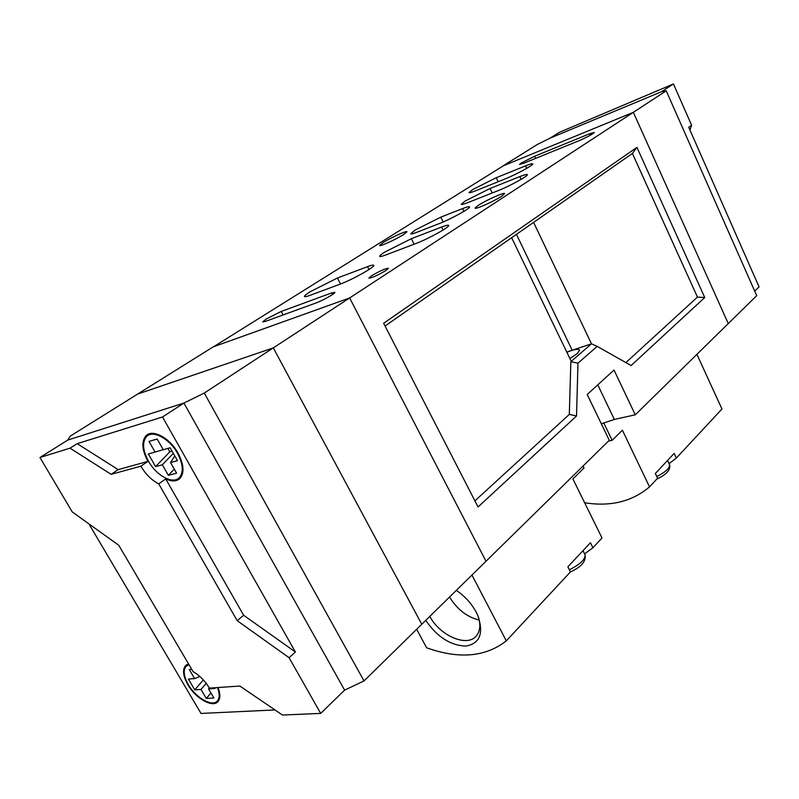 <?xml version="1.0" encoding="UTF-8"?>
<svg xmlns="http://www.w3.org/2000/svg" width="799" height="799" viewBox="0 0 799 799"><rect width="100%" height="100%" fill="white"/><g stroke="black" fill="none" stroke-linecap="round" stroke-linejoin="round"><path stroke-width="1.2" d="M673.437 83.955L661.582 91.685L550.102 138.137L559.45 132.294L673.437 83.955L691.594 125.233L688.738 127.271L759.05 286.881L754.695 291.116M691.594 125.233L689.976 130.087M385.907 270.511L388.444 268.294C385.577 268.374 379.924 270.891 371.465 275.835L368.858 278.102C371.735 278.012 377.418 275.485 385.907 270.511M309.952 295.37C306.486 296.639 304.649 297.018 304.429 296.479C304.369 295.78 306.317 294.182 310.272 291.685L337.438 278.012L367.51 266.666C371.465 265.188 373.562 264.749 373.802 265.358C375.131 266.926 351.81 279.95 340.054 284.174L309.952 295.37M385.907 254.931C381.942 256.419 379.845 256.878 379.635 256.299C379.595 255.68 381.253 254.292 384.609 252.154L411.355 238.691L441.597 227.036C446.082 225.328 448.449 224.789 448.688 225.438C449.797 226.976 428.134 238.971 416.259 243.365L385.907 254.931M415.21 230.012L410.746 233.708C410.946 234.257 413.053 233.757 417.088 232.209L438.951 223.71C450.316 219.405 470.551 208.269 469.562 206.901C469.333 206.302 467.006 206.871 462.571 208.589L440.798 217.148L415.21 230.012M465.188 200.998L461.273 204.244C461.472 204.794 463.72 204.234 468.014 202.556L497.927 190.721C509.233 186.347 528.199 175.98 527.36 174.681C527.12 174.072 524.613 174.711 519.829 176.599L490.077 188.484L465.188 200.998M472.658 189.583L469.013 192.549C469.193 193.048 471.35 192.479 475.485 190.841L504.928 179.006C515.645 174.791 533.512 165.083 532.733 163.925C532.524 163.376 530.127 164.025 525.542 165.862L496.259 177.718L472.658 189.583M266.197 319.011L262.711 321.877L265.498 321.358L315.855 303.021C322.377 300.744 335.68 293.253 334.901 292.314L331.605 292.933L281.238 311.44L266.197 319.011M521.377 162.926L519.54 164.424L523.465 163.336L578.786 140.814C587.235 137.108 592.399 134.332 594.276 132.454L589.742 133.723L534.631 156.254L521.377 162.926M403.555 234.566L406.981 231.77C407.24 230.222 390.741 237.703 383.16 242.546L379.585 245.443C379.235 247.011 396.024 239.41 403.555 234.566M501.622 196.244L504.598 193.658C504.998 191.78 485.932 200.279 478.211 205.393L475.085 208.08C474.576 209.997 493.982 201.358 501.622 196.244M566.871 352.249C574.271 349.273 578.516 348.544 579.625 350.082L577.228 353.637L569.887 358.501M609.287 440.299L486.002 561.258L349.642 297.947L633.347 112.329L728.269 323.575L635.275 414.811L614.012 370.047L587.205 394.496L609.287 440.299M383.65 323.275L478.052 506.966L576.528 415.989L577.967 363.155L597.193 346.386L631.12 365.543L704.738 297.528L636.933 147.356L383.65 323.275M474.916 500.853L569.317 414.411L570.846 361.677L591.5 343.83L566.761 352.029M625.907 362.596L697.447 297.088L632.409 153.448L385.058 326.022M533.602 222.392L591.5 343.83L597.193 346.386M571.245 361.328L511.64 237.712M295.38 652.004L243.655 615.27L165.743 478.951C171.775 481.707 176.499 481.547 179.925 478.481C184.569 472.918 183.94 464.459 178.027 453.083C169.847 438.052 152.809 428.813 146.187 435.565C141.253 441.228 141.842 449.837 147.955 461.393L140.874 466.187L111.131 474.336L70.042 448.169L39.95 457.497L72.26 511.949L118.731 545.238L193.058 671.599C199.58 675.395 205.043 680.898 209.438 688.119L239.87 686.031L282.476 715.045L320.689 713.407L289.088 657.707L295.38 652.004L162.507 416.998L183.9 403.056L344.609 690.126L183.9 403.056L204.284 393.048L273.308 347.885L137.628 394.067L273.308 347.885L421.772 624.269L273.308 347.885L349.642 297.947L213.663 346.706L503.44 165.743L633.347 112.329L666.226 90.816L756.713 295.67L728.269 323.575L633.347 112.329L502.98 165.932L537.497 144.379L550.102 138.137L661.582 91.685L666.226 90.816M601.347 423.82L614.341 419.445L635.275 414.811M576.528 415.989L569.317 414.411M577.967 363.155L570.846 361.677M704.738 297.528L697.447 297.088M636.933 147.356L632.409 153.448M456.309 590.381C464.798 596.074 471.42 603.325 476.184 612.134L477.892 615.729C483.894 633.447 479.879 643.565 465.857 646.081C450.506 645.522 437.143 636.953 425.747 620.374M583.06 466.037L584.019 468.004L572.903 478.941L602.007 537.987L592.928 547.744L590.441 542.741L567.869 566.831L570.426 571.934L506.306 640.868L471.949 575.04M416.659 629.292L426.616 647.789C459.016 659.355 485.582 657.058 506.306 640.868M592.928 547.744L584.598 553.887M429.772 616.419C440.609 636.663 468.813 648.069 477.093 634.935C480.129 630.431 480.599 624.548 478.511 617.277M449.557 597.013C457.128 609.377 467.025 617.078 479.23 620.104M204.284 393.048L364.024 680.928L486.002 561.258L349.642 297.947L213.203 346.876L70.122 436.214L67.825 440.049L183.9 403.056L67.825 440.049L39.95 457.497M320.689 713.407L344.609 690.126L364.024 680.928M696.918 354.327L721.956 409.018L676.344 458.067L674.156 453.403L655.32 473.497L657.587 478.231L649.527 486.891C631.979 501.632 610.346 506.906 584.618 502.731M608.488 441.088L612.144 440.329L603.714 422.831M612.144 440.329L622.401 430.232L649.527 486.891M676.344 458.067L669.073 463.7M148.494 461.253C156.414 475.645 172.894 484.594 179.286 477.722C183.77 472.359 183.171 464.199 177.468 453.233C169.588 438.761 153.158 429.852 146.776 436.364C142.032 441.817 142.602 450.117 148.494 461.253M188.973 664.648L185.877 666.536C183.031 670.591 183.86 676.653 188.374 684.703C195.975 698.166 212.824 707.485 217.618 700.643C219.745 697.737 219.695 693.382 217.468 687.569M188.534 663.919L185.288 665.887C182.332 670.091 183.201 676.383 187.885 684.743C195.765 698.706 213.263 708.383 218.227 701.272C220.464 698.226 220.384 693.642 217.997 687.53M170.547 462.561L176.599 473.198L168.359 475.335L162.337 464.778L155.575 466.606L148.344 453.962L155.076 452.054L148.994 441.408L157.153 439.011L163.256 449.737L170.167 447.78L177.488 460.683L170.547 462.561L174.771 455.899M88.879 523.854L201.018 713.437L274.996 709.941M70.042 448.169L77.183 443.655L162.507 416.998M147.955 461.393L118.172 469.632L77.183 443.655M289.088 657.707L237.203 620.693L243.655 615.27M165.743 478.951L158.731 483.844L237.203 620.693M111.131 474.336L118.172 469.632M140.874 466.187C145.748 474.376 151.7 480.259 158.731 483.844M203.345 679.919L194.766 689.857L201.008 689.437L206.302 698.446L213.902 697.986L208.579 688.928L214.961 688.488L214.541 687.769M194.766 689.857L188.404 679.07L194.616 678.591L199.87 676.493M191.7 669.302L189.273 669.512L194.616 678.591M172.085 451.175L169.847 451.805L167.92 448.419M157.163 439.031L148.994 441.408M163.206 449.657L155.076 452.054M174.282 469.123L168.359 475.335M173.323 453.353L162.337 464.778M169.847 451.805L155.575 466.606M210.966 692.993L206.302 698.446M201.008 689.437L206.232 683.355M208.579 688.928L209.188 687.699M572.074 350.032L516.444 234.357M535.63 158.382L534.631 156.254M590.411 135.181L589.742 133.723M283.106 314.946L281.238 311.44M332.454 294.551L331.605 292.933M498.177 181.723L496.259 177.718M526.721 168.339L525.542 165.862M492.244 192.968L490.077 188.484M521.138 179.346L519.829 176.599M443.175 221.962L440.798 217.148M463.919 211.345L462.571 208.589M443.075 230.022L441.597 227.036M414.112 244.194L411.355 238.691M368.978 269.553L367.51 266.666M340.534 283.995L337.438 278.012M597.762 384.868L614.341 419.445M569.347 569.777C580.184 564.354 585.417 559.36 585.058 554.816L584.868 554.436M656.778 476.554C665.567 472.049 669.832 468.124 669.572 464.758L669.412 464.409M570.426 571.934C581.362 566.96 586.236 561.258 585.058 554.816L583 550.681M667.545 460.454L669.572 464.758C670.8 469.752 666.536 474.526 656.778 479.1M179.286 477.722L181.683 476.034M217.618 700.643L219.385 699.065M148.254 434.207L146.187 435.565M186.776 664.628L185.288 665.887M187.306 665.327L188.684 664.169M148.774 435.046L151.271 433.408"/></g></svg>
